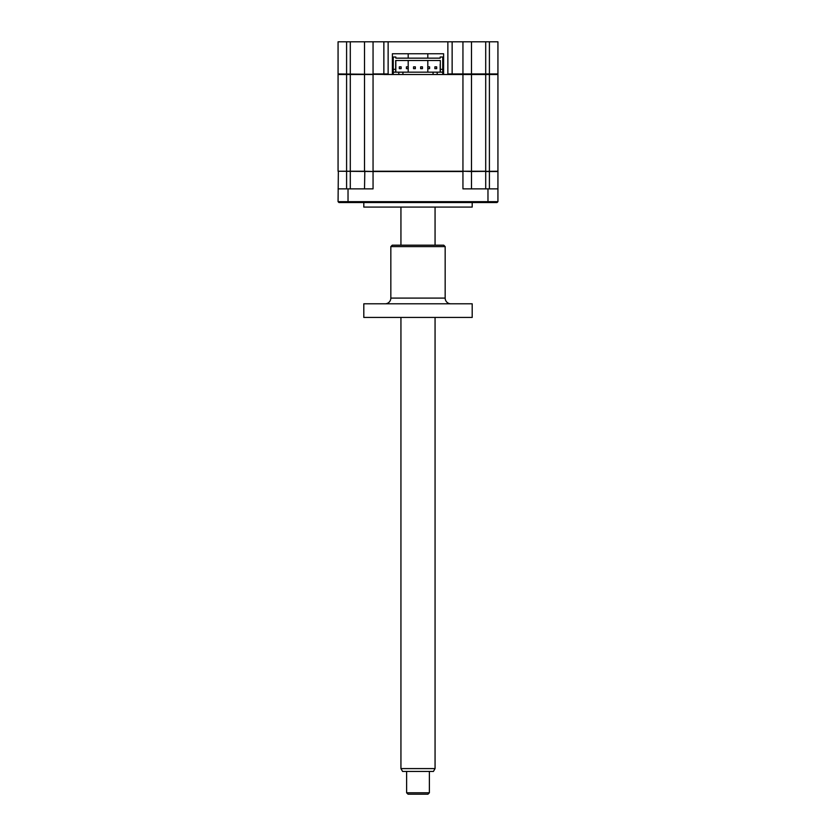 <?xml version="1.0" encoding="UTF-8"?>
<svg xmlns="http://www.w3.org/2000/svg" width="836" height="836" viewBox="0 0 836 836"><rect width="100%" height="100%" fill="white"/><g stroke="black" fill="none" stroke-linecap="round" stroke-linejoin="round"><path stroke-width="1.25" d="M338.068 41.8L338.068 73.944L338.068 41.8L452.14 41.8L452.14 73.944L462.945 73.944L462.945 74.508L447.302 74.508L447.866 73.944L452.14 73.944L452.14 74.508L443.602 74.508L443.602 53.744L443.602 74.508L437.197 74.508L437.197 72.168L442.746 72.168L442.746 74.508M452.14 41.8L462.945 41.8L462.945 73.944L471.483 73.944L470.908 74.508M462.945 41.8L471.483 41.8L471.483 73.944L497.932 73.944L497.368 74.508L497.932 73.944L497.932 41.8L489.405 41.8L489.405 74.508L497.932 74.508L497.932 171.234L471.483 171.516L471.483 188.863L471.483 171.516L462.945 171.234L485.706 171.234L485.706 74.508L489.405 74.508L489.405 171.234M443.602 73.944L442.746 73.944M393.254 73.944L392.397 73.944M388.134 41.8L388.134 73.944L388.698 74.508L383.86 74.508L383.86 73.944L388.134 73.944M338.068 73.944L338.632 74.508L338.068 73.944L392.397 74.508L392.397 53.744L392.397 74.508L437.197 74.508M364.517 41.8L364.517 73.944M373.055 41.8L373.055 73.944L383.86 73.944L383.86 41.8M443.602 53.744L392.397 53.744M447.866 41.8L447.866 73.944M471.483 41.8L489.405 41.8M472.194 202.521L472.194 207.077L363.806 207.077L363.806 202.521M346.595 41.8L346.595 171.234L338.068 171.234L338.068 74.508L364.517 74.508L364.517 171.234L373.055 171.516L338.35 171.234L338.068 201.664L338.925 202.521L497.075 202.521L497.932 201.664L497.932 188.863L497.932 201.664L487.973 201.664L487.973 202.521M489.405 188.863L489.405 171.516L497.932 171.516L497.932 188.863L462.945 188.863L462.945 171.516L373.055 171.516L373.055 188.863L338.068 188.863M346.595 171.234L350.294 171.234L350.294 188.863M364.81 171.234L364.517 188.863M489.405 171.516L485.706 171.516L485.706 188.863M338.068 201.664L487.973 201.664L487.973 188.863M408.187 53.744L408.187 58.154M408.187 60.505L408.187 66.849M408.187 68.667L408.187 72.168M427.813 53.744L427.813 58.154M427.813 60.505L427.813 66.849M427.813 68.667L427.813 72.168M420.644 68.667L422.462 68.667L422.462 66.849L420.644 66.849L420.644 68.667M406.421 68.667L408.24 68.667L408.24 66.849L406.421 66.849L406.421 68.667M399.315 68.667L401.134 68.667L399.315 68.667L399.315 66.849L399.315 68.667M399.315 66.849L401.134 66.849L401.134 68.667L401.134 66.849L399.315 66.849M413.538 68.667L415.356 68.667L415.356 66.849L413.538 66.849L413.538 68.667M427.76 68.667L429.579 68.667L429.579 66.849L427.76 66.849L427.76 68.667M434.866 68.667L436.685 68.667L434.866 68.667L434.866 66.849L434.866 68.667M434.866 66.849L436.685 66.849L436.685 68.667L436.685 66.849L434.866 66.849M395.815 58.154L440.185 58.154L440.185 57.015L442.746 57.015L442.746 72.168L442.746 69.325L440.332 69.325L440.332 72.168L440.332 60.505L395.668 60.505L395.668 72.168L395.668 69.325L393.254 69.325L393.254 57.015L395.815 57.015L395.815 58.154L395.815 57.015M364.517 74.508L373.055 74.508L373.055 171.234L462.945 171.234L462.945 74.508L471.483 74.508L471.483 171.234L471.483 74.508L485.706 74.508L485.706 41.8M395.815 60.505L395.815 71.666L395.815 60.505M440.185 64.278L440.185 71.666L440.185 64.278M440.185 57.015L440.185 58.154M350.294 41.8L350.294 171.234L364.517 171.234M398.803 74.508L398.803 72.168L437.197 72.168M393.254 74.508L393.254 72.168L398.803 72.168M402.921 74.508L402.921 72.168M433.079 74.508L433.079 72.168M393.254 72.168L393.254 69.325L393.254 72.168M435.065 768.597L433.424 771.44L402.576 771.44L400.935 768.597L435.065 768.597L435.065 317.44M429.38 792.779L427.959 794.2L408.041 794.2L406.62 792.779L429.38 792.779L429.38 771.44M385.145 303.792A5.685 5.685 0 0 0 390.83 298.097L445.17 298.097A5.685 5.685 0 0 0 450.855 303.792M445.17 246.61L390.83 246.61L392.251 245.188L443.749 245.188L445.17 246.61L445.17 298.097M390.83 246.61L390.83 298.097M472.194 303.792L472.194 317.44L363.806 317.44L363.806 303.792L472.194 303.792M346.595 171.516L346.595 188.863M348.027 188.863L348.027 202.521M400.935 768.597L400.935 317.44M400.935 245.188L400.935 207.077M406.62 792.779L406.62 771.44M435.065 245.188L435.065 207.077"/></g></svg>

